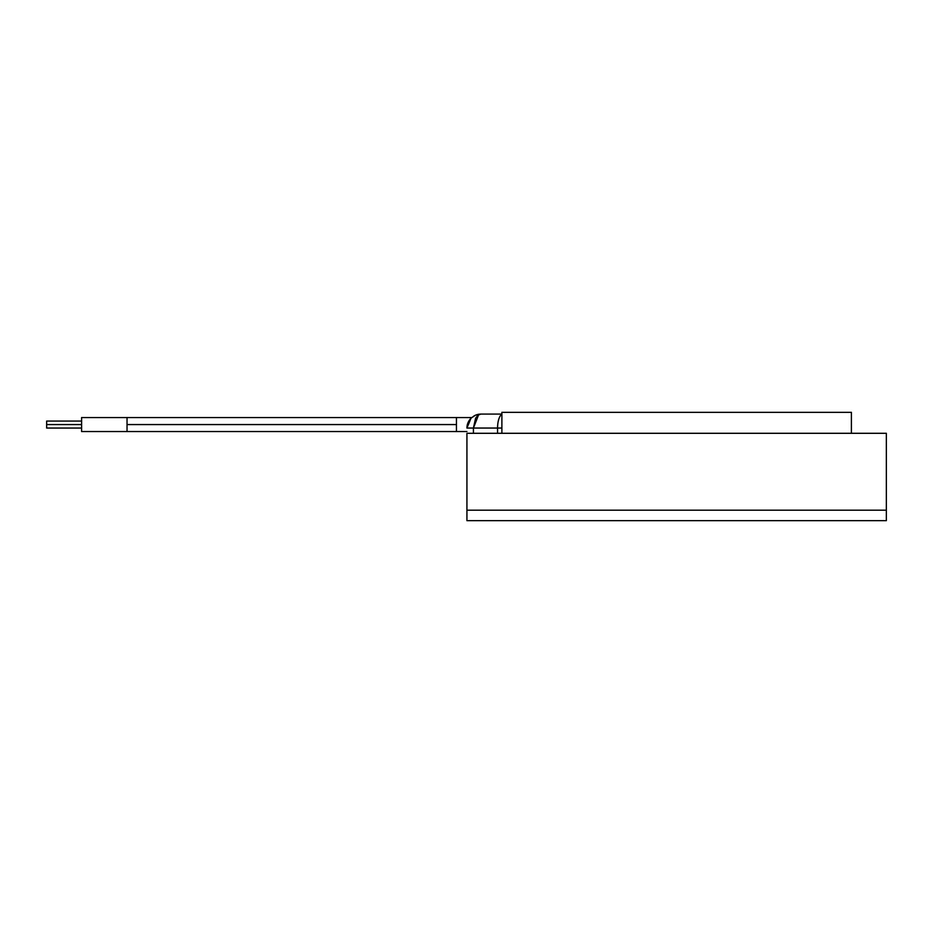 <?xml version="1.0" encoding="UTF-8"?>
<svg xmlns="http://www.w3.org/2000/svg" width="933" height="933" viewBox="0 0 933 933"><rect width="100%" height="100%" fill="white"/><g stroke="black" fill="none" stroke-linecap="round" stroke-linejoin="round"><path stroke-width="1.4" d="M46.65 424.562L81.603 424.562L81.603 431.547L127.04 431.547L127.04 424.562L127.04 431.547L81.603 431.547L81.603 417.564L81.603 424.562L46.65 424.562L46.65 428.049L46.65 421.063L46.65 424.562M456.447 431.547L456.447 424.562L127.04 424.562L127.04 417.564L81.603 417.564L127.04 417.564L127.04 424.562L456.447 424.562L456.447 431.547L466.932 431.547L127.04 431.547L456.447 431.547M456.447 417.564L456.447 424.562L456.447 417.564L471.666 417.564L127.04 417.564M501.884 412.328L501.884 433.297L501.884 412.328L851.397 412.328L851.397 433.297L851.397 412.328L501.884 412.328M466.932 433.297L886.35 433.297L886.35 510.188L886.35 433.297L466.932 433.297L466.932 510.188L466.932 433.297M886.35 510.188L466.932 510.188L886.35 510.188L886.35 520.672L886.35 510.188L466.932 510.188L886.35 510.188M480.845 414.077L501.884 414.077L480.915 414.077L478.046 415.138L475.608 418.171L473.416 428.049L473.416 433.297L473.416 428.049L466.932 428.049L497.569 428.049L497.569 433.297L497.569 428.049L501.884 428.049L497.569 428.049A13.983 5.341 -90 0 1 501.884 414.334A13.983 5.341 90 0 0 497.569 428.049L473.416 428.049L478.629 414.742M476.355 414.835L480.915 414.077L475.562 415.138L471.037 418.171L466.932 428.049C466.92 424.398 468.284 421.11 471.037 418.171L474.547 415.605M477.218 414.567L479.061 414.194M479.772 414.124L480.892 414.077M478.046 415.138L478.664 414.719M886.35 520.672L466.932 520.672L466.932 510.188L466.932 520.672L886.35 520.672M81.603 421.063L46.65 421.063M81.603 428.049L46.65 428.049"/></g></svg>
